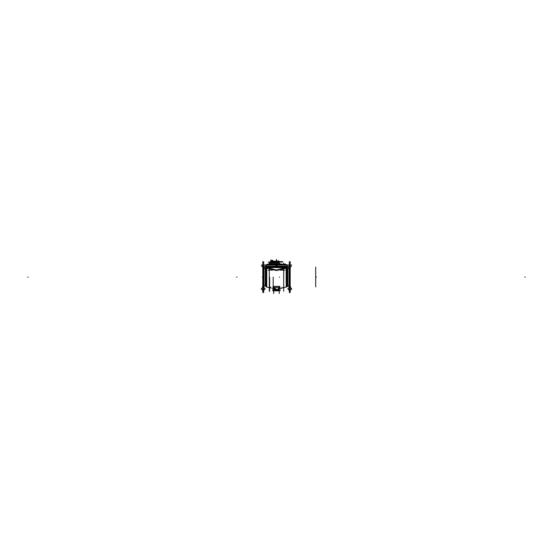 <?xml version="1.0" encoding="UTF-8"?>
<svg xmlns="http://www.w3.org/2000/svg" width="553" height="553" viewBox="0 0 553 553"><rect width="100%" height="100%" fill="white"/><g stroke="black" fill="none" stroke-linecap="round" stroke-linejoin="round"><path stroke-width="0.83" d="M273.763 288.894L273.376 287.235M278.733 264.514L278.505 263.857L278.733 264.514M270.88 264.514L269.733 264.728M278.989 261.597L278.484 262.011M277.613 261.465L278.014 261.472M275.435 261.465L274.917 261.458M289.24 286.005L287.767 285.956L287.767 268.343M289.012 268.336L289.012 285.963L286.862 286.516L287.705 285.956L287.705 268.364L287.705 285.956M290.049 267.334L289.986 286.952M289.385 267.334L289.24 287.346M289.343 267.389L289.24 266.629L290.284 266.629L290.131 267.389M290.284 287L290.284 287.346M290.152 287.671L289.675 287.304L290.104 287.719M266.207 265.025L266.214 266.104L276.811 266.104L276.811 267.514L266.511 267.514M284.843 270.106L283.703 270.106M283.274 270.106L280.399 270.106M272.601 270.106L269.588 270.106M269.297 270.106L268.157 270.106M285.922 267.576L267.078 267.576M286.489 267.514L276.189 267.514L276.189 266.104L286.786 266.104L286.793 265.025M286.841 286.572L286.841 267.721L285.701 267.611L286.316 268.094M286.654 267.97L286.654 286.931L279.244 288.673L279.244 287.491L279.237 288.873M266.346 267.97L266.346 286.931L270.852 287.989M279.624 287.035L279.624 288.327L286.654 286.931L279.624 288.327L286.274 287.048L286.274 268.067L276.493 270.507L266.726 268.067L266.726 287.048L266.726 268.067L267.085 267.576M273.445 288.334L273.445 287.284L273.749 288.742L273.756 286.489L273.376 286.537M273.763 289.302L273.763 288.929L275.878 288.929M279.023 289.572L277.661 289.392L279.244 289.613L279.237 288.929L278.021 288.956L279.127 288.942L279.106 289.447M279.237 287.415L279.237 288.956L278.048 288.929M273.763 287.415L273.763 288.956L275.933 288.956M279.244 290.09L276.327 290.09L276.327 289.274M276.673 289.461L276.673 290.09L273.756 290.09M279.624 286.468L279.244 286.489L279.251 288.742L279.555 287.111L279.555 288.334M263.539 267.348L263.456 286.952M262.862 267.334L262.716 287.346M262.813 267.389L262.716 266.629L263.76 266.629L263.601 267.389M263.76 287L263.76 287.346M263.629 287.671L263.145 287.304L263.581 287.719M266.159 286.572L265.233 285.942L263.76 286.005M265.233 268.343L265.233 285.956L263.988 285.963L263.988 268.336M266.511 267.922L266.511 267.445L266.553 267.908L266.159 267.721L266.159 286.578L265.233 285.956L263.76 286.025L263.76 268.274L263.76 286.025L265.233 285.956L266.159 286.578L265.295 285.956L265.295 268.364L266.138 267.797L266.138 286.516L265.295 285.956L265.295 268.364L266.138 267.797L266.159 286.578M286.793 266.221L275.857 266.221L275.857 264.977L286.793 264.977L286.793 266.083M276.224 264.977L276.472 264.175L277.323 264.514L277.143 266.221L266.207 266.221M277.143 264.977L266.207 264.977L266.207 266.083M283.164 264.866L281.726 264.866M280.33 264.977L280.094 264.458L279.998 264.866L277.385 264.866M275.615 264.866L273.051 264.866M270.756 261.707L269.415 263.048L271.24 264.866L269.76 264.866M278.733 264.541L278.906 264.03L278.733 264.541L279.59 264.645M270.611 287.159L269.636 287.159M279.244 290.498L278.788 290.014L280.537 290.021L272.463 290.021L278.961 290.014L278.961 290.498L273.002 290.484L279.998 290.484L279.244 290.484L279.244 293.595L279.244 287.256M267.044 264.389L266.94 264.977L266.926 264.458L267.645 264.389M266.981 264.424L269.525 264.452M269.795 264.514L269.145 264.389M271.433 264.389L271.329 264.977L271.316 264.458L273.293 264.555M272.643 264.389L272.899 264.977L273.037 264.272M276.749 264.389L275.698 264.396M275.767 264.452L277.171 264.389M281.422 264.389L281.671 264.977L281.671 264.458M280.143 264.424L281.671 264.452L281.498 264.092M280.101 264.452L280.813 264.389M281.263 264.977L280.8 264.03L280.26 264.389M283.993 264.977L284.014 264.452L285.203 264.389M283.24 264.645L284.373 264.389M284.857 264.438L286.074 264.458L286.06 264.977L286.06 264.458M275.671 290.781L275.055 290.781M275.525 290.781L275.159 290.913L275.518 290.76M274.012 290.74L274.703 290.781M278.726 263.871L278.484 264.562M278.691 262.087L278.726 261.638L279.037 262.233L279.009 261.645L279.5 261.645L278.864 261.645M279.922 264.832L278.795 264.541M279.977 264.97L280.157 263.802L278.795 264.03M273.783 261.825L274.668 261.362L275.94 263.705L274.696 264.866M274.005 264.051L274.005 264.562L273.783 264.272M277.724 262.087L278 261.638M274.979 261.638L275.318 262.087M270.666 260L270.714 261.638M278.366 261.583L279.009 261.617M278.622 261.576L279.037 262.087L279.037 261.659L282.604 261.659L275.435 261.659M274.876 261.389L275.505 261.389L274.882 261.396M277.537 261.389L278.919 261.396L277.544 261.396M278.989 290.74L278.484 290.546M278.394 290.498L279.009 290.498L278.76 290.781M277.233 290.781L277.717 290.781L277.378 290.546M277.8 290.83L277.35 290.781M278.456 261.583L278.498 261.016M278.194 261.445L278.747 261.638L278.733 260.643L278.733 261.859M277.689 290.76L277.253 290.546L277.495 290.913L277.696 290.546M289.081 268.343L289.24 286.025L289.081 268.343M266.753 267.445L276.5 267.445L267.293 267.638L276.5 270.044L285.707 267.638L276.5 267.638M286.862 286.516L286.862 267.797L286.841 286.578M275.906 288.942L273.873 288.942L273.873 289.454L273.873 287.47L279.127 287.47L279.127 289.454L277.751 289.281L279.175 289.461L277.641 289.419M279.251 277.15L279.624 277.15M278.788 264.597L279.735 264.866M278.733 261.659L278.767 262.115M279.624 288.327L286.654 286.931L279.624 288.327L286.274 287.048L286.122 267.514M273.873 288.942L273.873 287.47M279.127 287.47L279.127 288.942M273.825 289.461L276.541 289.371M273.244 261.652L272.214 262.682L271.184 261.652L272.214 262.682L273.244 261.652L272.214 262.509L271.357 261.652L272.214 260.802L273.32 261.652M267.168 267.548L276.493 270.023L285.832 267.548L286.095 268.184L276.493 270.528L266.905 268.184L267.168 267.548M273.237 261.721L272.214 260.629L271.184 261.721L272.214 260.615L273.016 261.707M271.17 261.59L272.214 262.696L273.251 261.59L272.214 262.682L271.405 261.604M286.274 268.067L276.493 270.507L267.051 268.219L267.293 267.638M287.767 268.364L288.984 268.364L287.767 268.364M290.221 286.765L289.309 286.765L290.221 286.765M289.309 267.534L290.221 267.534L289.309 267.534M286.862 267.797L287.705 268.364L286.952 267.97M264.016 268.364L265.233 268.364L264.016 268.364M273.728 286.378L279.272 286.378M266.726 287.048L270.873 288.002L266.726 287.048M273.376 288.327L271.896 288.141M276.5 289.343L276.5 290.09L276.5 289.343L273.977 289.572L276.5 289.343L276.5 290.021M263.691 286.765L262.779 286.765L263.691 286.765M262.779 267.534L263.691 267.534L262.779 267.534M268.17 264.977L268.219 264.03L268.025 264.977M269.629 264.977L269.276 264.051L268.516 264.652L268.737 264.977M269.539 264.438L266.926 264.396M271.475 264.396L272.035 264.389M275.767 264.977L275.836 264.051L275.435 264.058M284.36 264.396L284.774 264.389M283.371 264.977L283.371 264.458L283.371 264.977M285.576 264.977L285.804 264.389M271.108 262.634L270.68 262.578M289.143 285.936L287.643 285.936M289.309 292.634L289.309 261.666M290.463 286.772L290.284 286.281L290.525 286.682L289.489 287.201L289.24 286.26M290.221 292.634L290.221 261.666M289.24 268.032L289.634 267.037L290.463 267.811M290.463 267.617L289.634 266.843L289.06 267.707M289.24 286.993L289.067 286.682M290.055 287.118L291.777 288.839L289.765 290.85L287.754 288.839L289.378 287.207M290.104 290.505L290.104 287.09M289.419 290.505L289.419 287.284M289.33 290.415L290.201 290.415M289.095 286.53L289.489 287.401L290.436 286.731M283.703 291.272L283.703 269.152M283.703 268.488L283.703 267.693M283.703 264.161L283.703 263.021M265.82 266.857L268.495 266.857M269.304 266.857L271.703 266.857M272.518 266.857L280.482 266.857M287.18 266.857L284.505 266.857M283.696 266.857L281.297 266.857M265.316 266.401L268.44 266.401M269.359 266.401L271.654 266.401M272.567 266.401L280.433 266.401M287.684 266.401L284.56 266.401M283.641 266.401L281.346 266.401M286.24 267.445L276.5 267.445L276.5 266.173L261.362 266.173L291.638 266.173M289.074 268.364L286.786 266.069M286.744 266.124L289.012 268.392M265.357 285.936L263.857 285.936M266.214 266.069L263.857 268.364M263.988 268.392L266.657 265.723M266.684 268.094L267.009 267.507L266.159 267.749M267.037 268.246L266.988 267.514L266.677 268.067L267.037 268.246M286.841 267.749L286.495 267.41L286.489 267.922M286.675 267.783L286.53 267.41L286.668 267.79M273.002 286.986L277.267 289.862L279.922 286.675M273.749 286.426L279.251 286.426L273.749 286.426M279.244 288.362L279.244 288.818L279.244 288.362M273.756 293.595L273.756 287.256M276.334 289.233L273.756 289.509M277.758 289.281L279.175 289.461M269.297 291.542L269.297 269.152M269.297 262.758L269.297 264.078M269.297 267.693L269.297 268.488M269.636 290.664L269.636 277.143M269.636 263.622L269.608 264.223M262.779 292.634L262.779 261.666M263.691 292.634L263.691 261.666M262.716 286.26L262.958 287.201L263.933 286.578M263.933 267.811L263.104 267.037L262.716 268.032M262.53 267.707L263.104 266.843L263.94 267.631M262.716 286.993L262.537 286.682M263.905 286.731L262.958 287.401L262.564 286.53M262.848 287.207L261.223 288.839L263.235 290.85L265.246 288.839L263.525 287.118M263.581 290.505L263.581 287.09M263.67 290.415L262.799 290.415M262.896 290.505L262.896 287.284M265.82 266.746L268.44 266.746M269.359 266.746L271.654 266.746M272.567 266.746L280.433 266.746M281.346 266.746L283.641 266.746M284.56 266.746L287.18 266.746M261.362 265.025L291.638 265.025M265.392 264.915L268.018 264.915M269.643 264.956L271.26 264.915M272.477 264.915L280.267 264.915M281.712 264.915L283.219 264.915M284.857 264.915L287.608 264.915M273.182 291.286L273.182 287.104M273.182 286.772L273.182 277.15M268.067 264.756L267.756 264.051L266.94 264.652L267.182 264.977M267.258 264.977L267.092 264.396M267.369 264.341L266.892 264.977M268.205 264.134L267.977 264.977M268.233 264.175L268.958 264.514L268.827 264.977M268.938 264.32L268.461 264.286M269.629 264.417L269.518 264.977L269.525 264.458M272.926 264.977L272.747 264.03L272.38 264.977M272.733 264.051L272.961 264.977M272.449 264.977L272.622 264.514L271.71 264.175L271.447 264.977M271.205 264.742L271.184 264.341M271.323 264.438L271.475 264.03L271.661 264.977M272.456 264.382L271.869 264.237M272.885 264.396L271.177 264.382M280.205 264.389L277.198 264.051L277.122 264.977L277.129 264.458M276.935 264.058L277.233 264.417M276.459 264.977L276.078 264.03L275.677 264.97M276.721 264.279L277.15 264.32M277.316 264.528L277.295 264.977M281.408 264.279L282.272 264.058L281.007 264.058L281.477 264.051L281.698 264.977M281.774 264.624L281.242 264.175L281.076 264.977M280.157 264.182L280.426 264.977M280.889 264.12L281.221 264.272M279.887 264.396L281.892 264.396M284.408 264.078L284.733 264.334M284.857 264.458L284.878 264.977M285.638 264.977L285.873 264.652L285.065 264.051L284.705 264.977M284.802 264.977L284.36 264.03L283.924 264.977M284.042 264.977L283.585 264.051L283.288 264.977M283.426 264.313L283.343 264.977M283.71 264.168L284.097 264.313M283.171 264.396L285.03 264.396M285.182 264.14L285.631 264.341M285.956 264.251L286.129 264.977M286.136 264.935L285.818 264.03L285.528 264.977M284.816 264.396L285.963 264.396M280.267 264.051L280.502 264.327M281.671 264.431L281.187 264.977M269.221 264.092L268.917 264.293M268.267 262.06L270.403 262.06L268.267 262.06M275.435 262.06L282.604 262.06L275.435 262.06M278.836 263.525L278.449 264.763L277.267 264.272L278.028 261.811L279.217 262.302L278.947 263.166M281.802 264.514L282.604 264.514L281.802 264.514M277.323 264.514L280.074 264.514M278.733 264.866L278.733 261.009M279.224 263.829L280.081 263.829M278.947 263.802L279.555 263.802M279.369 263.553L279.818 263.802M279.113 263.663L279.189 262.399L279.272 263.532M279.445 263.484L279.044 262.855M270.666 264.355L269.905 263.539M272.65 260.581L273.037 260.968M273.507 264.866L273.866 264.562M273.963 264.562L274.129 264.866M274.606 262.647L276.521 260.733L279.071 263.29L277.495 264.866M274.371 263.684L275.546 264.866M270.894 261.458L270.894 260.007L270.894 261.458M279.037 263.553L279.037 263.034M280.212 264.058L280.772 264.058L280.212 264.058M268.606 264.058L270.424 264.058M276.901 264.058L276.099 264.058M278.498 263.055L278.498 262.136M275.318 262.302L275.919 263.401M276.521 263.346L278.007 261.859L276.521 260.38L275.035 261.859L276.521 263.346M274.509 262.544L275.173 261.928L274.668 261.002L273.977 261.638M272.456 260.38L273.853 261.638M271.509 260.843L272.041 260.311M277.841 262.032L278.456 262.288L278.643 261.693L277.924 261.776M278.705 261.528L279.044 261.652M273.929 261.638L273.929 261.154L274.018 261.604M274.869 261.369L275.532 261.369L274.869 261.369M277.516 261.369L278.145 261.369L277.516 261.369M274.945 261.514L275.387 261.514M277.654 261.514L278 261.514M271.357 264.348L271.088 264.583M273.196 264.866L275.007 263.048L273.673 261.707M273.811 262.965L273.811 262.392M273.293 264.666L273.811 262.737M271.108 264.624L270.611 262.737M270.783 262.039L270.611 262.585M270.666 262.205L270.445 262.53M272.726 263.677L273.417 263.677M272.767 264.085L272.885 263.553M272.788 264.134L273.348 264.134M273.189 264.258L273.334 263.581M271.081 264.134L271.44 264.134M271.233 264.251L271.088 263.587M271.537 263.553L271.647 264.037M271.011 263.677L271.696 263.677M273.341 264.583L273.058 264.32M273.251 264.341L272.435 264.445L272.415 264.977M273.32 262.634L273.5 262.322M273.424 262.716L273.652 262.385M273.5 262.806L273.32 262.495M273.68 262.786L273.431 262.343L273.68 262.786M270.811 262.806L270.631 262.495M270.991 262.786L270.742 262.343L270.991 262.786M272.214 263.166L273.728 261.652L272.214 260.138L270.7 261.652L272.214 263.166M272.67 262.053L272.67 261.258M271.758 261.258L271.758 262.053M272.608 261.196L271.813 261.196M271.502 261.541L272.097 260.947M272.325 262.364L272.919 261.769M271.813 262.115L272.608 262.115M278.788 290.546L278.629 290.919L278.353 290.567M274.758 290.546L273.901 290.546M277.253 290.546L277.924 290.546M286.772 266.173L286.772 267.445M266.228 267.445L266.228 266.173M266.477 267.445L266.269 267.728M285.949 268.219L285.707 267.638M286.731 267.728L286.523 267.445M267.051 268.219L266.726 268.067M273.756 286.592L273.873 287.104M279.127 287.104L279.244 286.592M289.012 285.963L287.643 285.956L289.012 285.956M525.35 277.15L524.894 277.15L525.35 277.15M316.42 277.15L315.963 277.15L316.42 277.15M276.5 267.514L276.5 266.104M236.58 277.15L237.037 277.15L236.58 277.15M27.65 277.15L28.106 277.15L27.65 277.15M262.716 277.15L262.322 277.15M276.5 266.173L276.5 265.025M276.5 266.221L276.5 264.977L276.5 266.221M315.722 267.77L315.722 267.313M315.722 286.903L315.722 267.396L315.722 286.903M315.722 267.521L315.722 267.064L315.722 267.521M315.722 286.523L315.722 286.067M278.878 290.021L278.878 290.498M276.5 290.498L276.5 290.94L276.5 290.498M276.5 259.585L276.5 260.041L276.5 259.585M276.5 259.405L276.5 259.862L276.5 259.405M267.237 264.977L267.237 264.452M267.631 264.396L268.011 264.452M268.793 264.977L268.793 264.452M268.903 263.995L268.903 264.348L268.903 263.995M272.021 264.396L272.401 264.452M271.627 264.977L271.627 264.452M276.396 264.977L276.763 264.396M280.8 264.396L281.18 264.452M280.406 264.977L280.406 264.452M284.726 264.977L284.726 264.458M285.182 264.396L285.562 264.452M278.505 262.716L278.505 261.659L278.505 262.716M278.892 264.514L278.892 264.058L278.892 264.514M273.984 264.071L273.984 264.514M275 262.26L275 261.659M275.297 261.659L275.297 262.011M277.751 262.011L277.751 261.659M279.189 262.06L279.189 261.604L279.189 262.06M279.604 263.802L279.604 263.373L279.604 263.802M279.189 264.514L279.189 264.058M279.189 264.541L279.189 264.03M273.984 261.659L273.984 262.025M279.189 261.659L279.189 262.115L279.189 261.659M279.189 261.638L279.189 262.087L279.189 261.638M276.5 259.751L276.5 260.207L276.5 259.751M290.221 266.629L289.309 266.629M263.691 266.629L262.779 266.629M279.037 262.875L279.037 263.256L279.037 262.875M279.037 263.325L279.037 263.726L279.037 263.325M265.357 285.956L263.988 285.956L265.357 285.956M265.233 285.956L266.138 286.516L265.233 285.956"/></g></svg>
